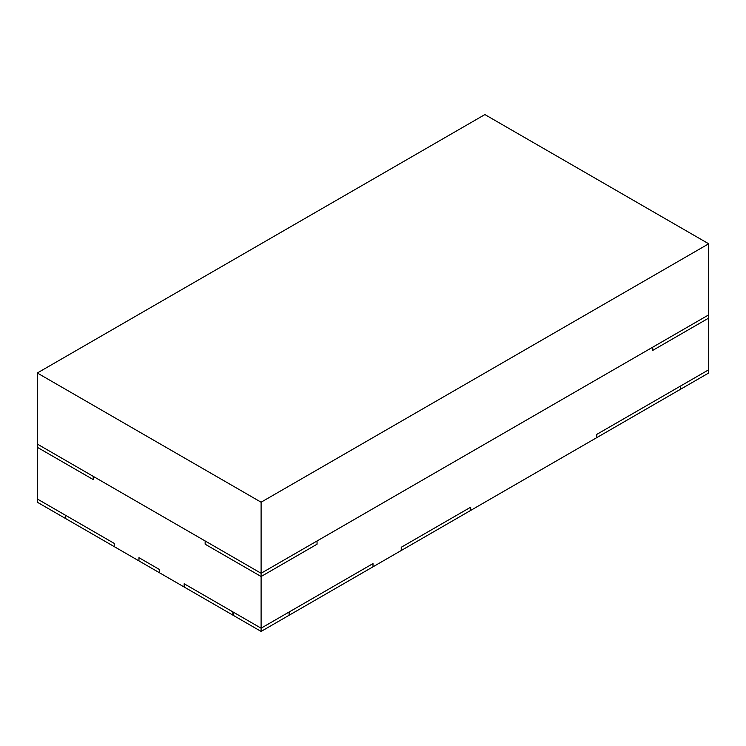 <?xml version="1.0" encoding="UTF-8"?>
<svg xmlns="http://www.w3.org/2000/svg" width="746" height="746" viewBox="0 0 746 746"><rect width="100%" height="100%" fill="white"/><g stroke="black" fill="none" stroke-linecap="round" stroke-linejoin="round"><path stroke-width="1.12" d="M138.952 560.899L114.231 546.622L138.952 560.899L138.952 557.672L159.448 569.506L159.448 572.732L184.169 587.009L159.448 572.732L159.448 569.506L138.952 557.672L138.952 560.899L138.952 557.672L138.952 560.899L159.448 572.732L159.448 569.506L138.952 557.672L159.448 569.506L159.448 572.732L138.952 560.899M401.255 550.501L373 566.82L401.255 550.501L401.255 547.275L470.679 507.196L470.679 510.423L596.8 437.604L470.679 510.423L470.679 507.196L401.255 547.275L401.255 550.501L401.255 547.275L401.255 550.501L470.679 510.423L470.679 507.196L401.255 547.275L470.679 507.196L470.679 510.423L401.255 550.501M37.3 498.981L37.3 447.292L37.3 498.981L65.275 515.132L65.555 518.526L65.555 515.29L114.231 543.396L114.231 546.622L114.231 543.396L65.555 515.29L65.555 518.526L65.275 515.132L37.3 498.981L37.3 502.207L37.3 498.981L65.275 515.132L65.275 518.358L65.275 515.132L37.3 498.981M184.169 587.009L184.169 583.773L232.845 611.879L233.125 615.273L233.125 612.037L261.1 628.188L261.1 576.509L205.15 544.207L205.15 540.971L93.25 476.368L93.25 479.594L37.3 447.292L93.25 479.594L93.25 476.368L205.15 540.971L205.15 544.207L261.1 576.509L261.1 628.188L289.075 612.037L289.075 615.273L289.355 611.879L373 563.584L373 566.82L373 563.584L289.355 611.879L289.075 615.273L289.075 612.037L261.1 628.188L233.125 612.037L233.125 615.273L232.845 611.879L184.169 583.773L184.169 587.009L232.845 615.105L232.845 611.879L232.845 615.105L184.169 587.009L184.169 583.773L184.169 587.009M708.7 318.085L708.7 369.774L708.7 318.085L652.75 350.387L652.47 347.319L317.05 540.971L317.05 544.207L261.1 576.509L317.05 544.207L317.05 540.971L652.47 347.319L652.75 350.387L708.7 318.085L708.7 314.859L708.7 318.085L652.75 350.387L708.7 318.085M596.8 437.604L596.8 434.377L680.445 386.083L680.725 389.151L680.725 385.924L708.7 369.774L680.725 385.924L680.725 389.151L680.445 386.083L596.8 434.377L596.8 437.604L596.8 434.377L596.8 437.604L680.445 389.309L680.445 386.083L680.445 389.309L596.8 437.604M93.25 476.368L37.3 444.066L37.3 447.292L93.25 479.594L93.25 476.368L93.25 479.594L37.3 447.292L37.3 444.066L93.25 476.368M261.1 573.273L205.15 540.971L205.15 544.207L261.1 576.509L261.1 573.273L261.1 576.509L317.05 544.207L317.05 540.971L261.1 573.273L317.05 540.971L317.05 544.207L261.1 576.509L205.15 544.207L205.15 540.971L261.1 573.273L261.1 502.207L37.3 373L484.9 114.576L708.7 243.793L708.7 314.859L652.75 347.16L652.75 350.387L652.75 347.16L708.7 314.859L708.7 243.793L261.1 502.207L261.1 573.273L708.7 314.859L261.1 573.273L37.3 444.066L37.3 373L37.3 444.066L261.1 573.273M233.125 615.273L233.125 612.037L233.125 615.273L261.1 631.424L289.075 615.273L289.075 612.037L289.075 615.273L261.1 631.424L261.1 628.188L261.1 631.424L233.125 615.273M289.075 612.037L261.1 628.188L233.125 612.037L261.1 628.188L289.075 612.037M37.3 502.207L65.275 518.358L37.3 502.207M680.725 389.151L680.725 385.924L680.725 389.151L708.7 373L708.7 369.774L680.725 385.924L708.7 369.774L708.7 373L680.725 389.151M289.355 615.105L289.355 611.879L289.355 615.105L373 566.82L373 563.584L373 566.82L289.355 615.105M232.845 611.879L184.169 583.773L232.845 611.879M373 563.584L289.355 611.879L373 563.584M680.445 386.083L596.8 434.377L680.445 386.083M65.555 518.526L65.555 515.29L65.555 518.526L114.231 546.622L114.231 543.396L114.231 546.622L65.555 518.526M114.231 543.396L65.555 515.29L114.231 543.396M708.7 243.793L484.9 114.576L37.3 373L261.1 502.207L708.7 243.793"/></g></svg>
